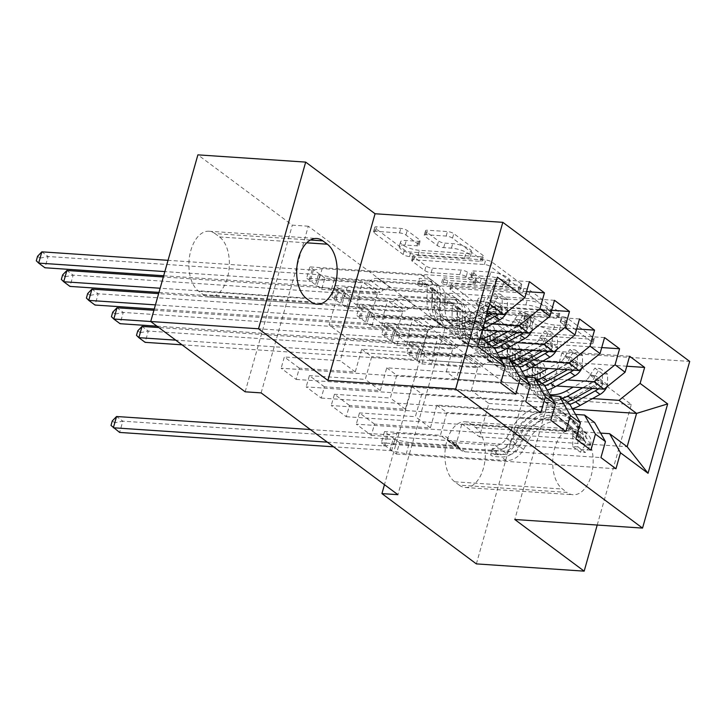 <?xml version="1.0" encoding="UTF-8"?>
<svg xmlns="http://www.w3.org/2000/svg" width="726" height="726" viewBox="0 0 726 726"><rect width="100%" height="100%" fill="white"/><g stroke="black" fill="none" stroke-linecap="round" stroke-linejoin="round"><path stroke-width="0.54" stroke-dasharray="3.63 2.72" d="M562.995 316.772A3.358 0.953 15.8 0 1 567.46 318.242L593.587 337.681A4.792 1.361 15.8 0 1 594.276 338.724A4.792 1.361 15.8 0 1 592.126 339.251L521.586 334.505A4.792 1.361 15.8 0 1 515.206 332.417L489.079 312.97A3.358 0.953 15.8 0 1 488.598 312.244A3.358 0.953 15.8 0 1 490.104 311.871A3.358 0.953 15.8 0 1 494.569 313.342L497.954 315.855A15.337 4.356 15.8 0 0 518.355 322.553L524.236 322.952A15.337 4.356 15.8 0 0 531.123 321.273A15.337 4.356 15.8 0 0 528.909 317.943L525.524 315.42A3.358 0.953 15.8 0 1 525.043 314.694A3.358 0.953 15.8 0 1 526.55 314.322A3.358 0.953 15.8 0 1 531.015 315.792L534.4 318.306A15.337 4.356 15.8 0 0 554.8 325.003L560.681 325.402A15.337 4.356 15.8 0 0 567.569 323.723A15.337 4.356 15.8 0 0 565.354 320.393L561.978 317.87A3.358 0.953 15.8 0 1 561.488 317.144A3.358 0.953 15.8 0 1 562.995 316.772M496.675 320.357A15.337 4.356 15.8 0 0 517.084 327.063L522.965 327.453A15.337 4.356 15.8 0 0 529.853 325.774A15.337 4.356 15.8 0 0 527.639 322.444L524.254 319.93A3.358 0.953 15.8 0 1 523.773 319.195A3.358 0.953 15.8 0 1 525.279 318.832A3.358 0.953 15.8 0 1 529.744 320.293L533.12 322.816A15.337 4.356 15.8 0 0 553.53 329.513L559.41 329.903A15.337 4.356 15.8 0 0 566.298 328.225A15.337 4.356 15.8 0 0 564.084 324.894L560.699 322.38A3.358 0.953 15.8 0 1 560.218 321.645A3.358 0.953 15.8 0 1 561.724 321.282A3.358 0.953 15.8 0 1 566.189 322.743L592.307 342.191A4.792 1.361 15.8 0 1 593.006 343.235A4.792 1.361 15.8 0 1 590.846 343.752L520.315 339.015A4.792 1.361 15.8 0 1 513.935 336.918L487.808 317.48A3.358 0.953 15.8 0 1 487.327 316.745A3.358 0.953 15.8 0 1 488.834 316.382A3.358 0.953 15.8 0 1 493.299 317.843L496.675 320.357L497.954 315.855M426.171 231.794A4.792 1.361 15.8 0 1 425.481 230.75A4.792 1.361 15.8 0 1 427.632 230.224L447.425 231.558A4.792 1.361 15.8 0 1 453.804 233.654L482.817 255.243A4.792 1.361 15.8 0 1 483.507 256.287A4.792 1.361 15.8 0 1 481.356 256.813L410.816 252.067A4.792 1.361 15.8 0 1 404.436 249.971L375.424 228.381A4.792 1.361 15.8 0 1 374.734 227.338A4.792 1.361 15.8 0 1 376.885 226.811L400.788 228.418A4.792 1.361 15.8 0 1 407.168 230.514L419.583 239.761A4.792 1.361 15.8 0 1 420.281 240.796A4.792 1.361 15.8 0 1 418.122 241.322L406.27 240.524A12.823 3.639 15.8 0 0 400.516 241.93A12.823 3.639 15.8 0 0 406.433 246.985A12.823 3.639 15.8 0 0 419.428 250.316L465.865 253.438A12.823 3.639 15.8 0 0 471.619 252.031A12.823 3.639 15.8 0 0 465.702 246.976A12.823 3.639 15.8 0 0 452.706 243.646L444.965 243.128A4.792 1.361 15.8 0 1 438.595 241.032L426.171 231.794L424.901 236.295A4.792 1.361 15.8 0 1 424.211 235.26A4.792 1.361 15.8 0 1 426.362 234.734L446.154 236.059A4.792 1.361 15.8 0 1 452.525 238.155L481.538 259.754A4.792 1.361 15.8 0 1 482.236 260.788A4.792 1.361 15.8 0 1 480.086 261.315L409.546 256.568A4.792 1.361 15.8 0 1 403.166 254.481L374.153 232.883A4.792 1.361 15.8 0 1 373.454 231.848A4.792 1.361 15.8 0 1 375.614 231.322L399.518 232.928A4.792 1.361 15.8 0 1 405.898 235.024L418.312 244.263A4.792 1.361 15.8 0 1 419.002 245.306A4.792 1.361 15.8 0 1 416.851 245.824L404.999 245.034L406.27 240.524M261.133 392.893L308.296 226.222L445.065 328.007L429.093 326.936L384.462 484.678M308.296 226.222L292.324 225.142L197.889 154.856M597.208 525.043L631.33 404.473L561.942 352.827L689.7 361.421M631.33 404.473L523.537 397.222L429.093 326.936M523.891 288.467A4.792 1.361 15.8 0 1 530.27 290.563L559.283 312.153A4.792 1.361 15.8 0 1 559.982 313.196A4.792 1.361 15.8 0 1 557.822 313.723L487.282 308.977A4.792 1.361 15.8 0 1 480.911 306.889L451.89 285.291A4.792 1.361 15.8 0 1 451.2 284.247A4.792 1.361 15.8 0 1 453.351 283.73L523.891 288.467L522.62 292.977A4.792 1.361 15.8 0 1 529 295.065L558.013 316.663A4.792 1.361 15.8 0 1 558.702 317.707A4.792 1.361 15.8 0 1 556.552 318.224L486.012 313.487A4.792 1.361 15.8 0 1 479.632 311.39L450.619 289.801A4.792 1.361 15.8 0 1 449.929 288.757A4.792 1.361 15.8 0 1 452.08 288.231L522.62 292.977M521.05 283.703L492.037 262.104A4.792 1.361 15.8 0 0 485.658 260.017L415.118 255.271A4.792 1.361 15.8 0 0 412.967 255.797A4.792 1.361 15.8 0 0 413.657 256.841L426.08 266.079A4.792 1.361 15.8 0 0 432.451 268.175L461.064 270.099A4.792 1.361 15.8 0 1 467.435 272.186L475.675 278.321A4.792 1.361 15.8 0 1 476.365 279.365A4.792 1.361 15.8 0 1 474.214 279.882L444.43 277.886A3.358 0.953 15.8 0 0 442.924 278.249A3.358 0.953 15.8 0 0 444.475 279.574A3.358 0.953 15.8 0 0 447.878 280.445L519.589 285.264A4.792 1.361 15.8 0 0 521.74 284.746A4.792 1.361 15.8 0 0 521.05 283.703L519.78 288.204L490.758 266.614L492.037 262.104M551.633 310.283L349.905 296.725L346.719 307.987L331.691 296.798L387.584 300.555L381.141 323.306L371.122 315.846L492.328 323.996M349.905 296.725L334.877 285.536L331.691 296.798M525.461 377.157L386.74 367.828L380.306 390.57L324.413 386.813L321.219 398.075L306.19 386.894L525.778 401.66M324.413 386.813L309.376 375.632L306.19 386.894M601.736 347.572L399.999 334.005L396.813 345.267L381.785 334.087L437.678 337.844L431.244 360.595L421.225 353.135L542.422 361.285M399.999 334.005L384.971 322.825L381.785 334.087M575.555 414.437L436.843 405.108L430.4 427.859L374.507 424.102L371.322 435.364L356.294 424.175L575.881 438.94M374.507 424.102L359.479 412.912L356.294 424.175M445.065 328.007L397.902 494.678M600.602 433.086L461.89 423.757L455.456 446.499L399.563 442.742L396.369 454.004L381.341 442.824L600.928 457.589M399.563 442.742L384.526 431.562L381.341 442.824M626.783 366.222L425.055 352.654L421.87 363.917L406.832 352.727L462.734 356.484L456.291 379.235L446.272 371.776L567.478 379.925M425.055 352.654L410.027 341.465L406.832 352.727M550.508 395.797L411.787 386.468L405.353 409.219L349.46 405.462L346.275 416.715L331.247 405.535L550.825 420.3M349.46 405.462L334.432 394.272L331.247 405.535M576.68 328.932L374.952 315.365L371.766 326.627L356.738 315.438L412.631 319.204L406.197 341.946L396.178 334.486L517.375 342.645M374.952 315.365L359.924 304.176L356.738 315.438M500.405 358.508L361.693 349.179L355.259 371.93L299.357 368.173L296.172 379.435L281.144 368.245L500.731 383.01M299.357 368.173L284.329 356.983L281.144 368.245M526.586 291.643L324.858 278.076L321.663 289.338L306.635 278.158L362.528 281.915L356.094 304.666L338.561 291.607L486.284 301.544L476.846 334.877L480.267 337.427M324.858 278.076L309.82 266.896L306.635 278.158M381.141 323.306L482.345 330.112M494.379 347.926L346.665 337.998L340.222 360.74L284.329 356.983M338.561 291.607L329.123 324.949L346.665 337.998M329.123 324.949L476.846 334.877L477.699 346.511M406.197 341.946L506.503 348.689M361.693 349.179L371.712 356.638L365.278 379.389L309.376 375.632M519.435 366.576L371.712 356.638M431.244 360.595L531.55 367.338M386.74 367.828L396.759 375.278L390.325 398.029L334.432 394.272M544.482 385.216L396.759 375.278M456.291 379.235L556.597 385.978M411.787 386.468L421.815 393.928L415.372 416.67L359.479 412.912M569.529 403.856L421.815 393.928M461.89 423.757L479.423 436.807L488.861 403.475L471.319 390.425L592.525 398.574M488.861 403.475L572.515 409.092M436.843 405.108L446.862 412.568L440.428 435.319L384.526 431.562M594.585 422.505L446.862 412.568M215.032 233.6A31.245 17.905 93.8 0 0 208.97 231.249A31.245 17.905 93.8 0 0 189.649 255.761A31.245 17.905 93.8 0 0 198.715 291.262L203.226 294.62A31.245 17.905 93.8 0 0 209.279 296.961A31.245 17.905 93.8 0 0 228.599 272.459A31.245 17.905 93.8 0 0 219.533 236.957L215.032 233.6L310.438 240.016M245.161 391.813L292.324 225.142M476.365 563.893L523.537 397.222M459.231 485.149A31.245 17.905 93.8 0 0 465.293 487.5A31.245 17.905 93.8 0 0 484.605 462.988A31.245 17.905 93.8 0 0 475.548 427.487L471.038 424.138A31.245 17.905 93.8 0 0 464.976 421.788A31.245 17.905 93.8 0 0 445.664 446.29A31.245 17.905 93.8 0 0 454.721 481.792L459.231 485.149L567.024 492.4A31.245 17.905 93.8 0 0 573.086 494.751A31.245 17.905 93.8 0 0 592.398 470.239A31.245 17.905 93.8 0 0 583.341 434.738L578.831 431.38A31.245 17.905 93.8 0 0 572.769 429.039A31.245 17.905 93.8 0 0 553.457 453.541A31.245 17.905 93.8 0 0 562.514 489.043L567.024 492.4M356.094 304.666L487.055 313.469M489.705 304.094L486.284 301.544L497.328 277.141M479.423 436.807L627.146 446.735M355.259 371.93L340.222 360.74M380.306 390.57L365.278 379.389M405.353 409.219L390.325 398.029M430.4 427.859L415.372 416.67M455.456 446.499L440.428 435.319M421.87 363.917L477.762 367.674L471.319 390.425M477.762 367.674L462.734 356.484M396.813 345.267L452.706 349.024L446.272 371.776M452.706 349.024L437.678 337.844M371.766 326.627L427.659 330.384L421.225 353.135M427.659 330.384L412.631 319.204M346.719 307.987L402.612 311.744L396.178 334.486M402.612 311.744L387.584 300.555M321.663 289.338L377.565 293.095L371.122 315.846M377.565 293.095L362.528 281.915M561.942 352.827L514.779 519.498M396.369 454.004L615.957 468.769M629.605 356.23L410.027 341.465M371.322 435.364L590.91 450.129M604.558 337.59L384.971 322.825M346.275 416.715L565.863 431.489M579.511 318.95L359.924 304.176M321.219 398.075L540.806 412.84M554.455 300.301L334.877 285.536M296.172 379.435L515.759 394.2M529.408 281.661L309.82 266.896M551.098 309.775A3.358 0.953 15.8 0 1 551.578 310.501A3.358 0.953 15.8 0 1 550.072 310.873L488.153 306.708A3.358 0.953 15.8 0 1 483.688 305.247L480.122 302.588A15.337 4.356 15.8 0 1 477.908 299.257A15.337 4.356 15.8 0 1 484.796 297.578L527.121 300.419A15.337 4.356 15.8 0 1 547.531 307.125L551.098 309.775L549.818 314.276A3.358 0.953 15.8 0 1 550.308 315.011A3.358 0.953 15.8 0 1 548.802 315.374L550.072 310.873M549.818 314.276L546.251 311.626A15.337 4.356 15.8 0 0 525.842 304.929L483.525 302.08A15.337 4.356 15.8 0 0 476.637 303.758A15.337 4.356 15.8 0 0 478.851 307.098L482.418 309.748A3.358 0.953 15.8 0 0 486.883 311.209L548.802 315.374M519.78 288.204A4.792 1.361 15.8 0 1 520.469 289.247A4.792 1.361 15.8 0 1 518.319 289.774L446.599 284.946A3.358 0.953 15.8 0 1 443.196 284.075A3.358 0.953 15.8 0 1 441.653 282.759A3.358 0.953 15.8 0 1 443.159 282.387L472.944 284.392A4.792 1.361 15.8 0 0 475.094 283.866A4.792 1.361 15.8 0 0 474.405 282.822L466.165 276.697A4.792 1.361 15.8 0 0 459.785 274.6L431.18 272.677A4.792 1.361 15.8 0 1 424.801 270.58L412.386 261.342A4.792 1.361 15.8 0 1 411.696 260.298A4.792 1.361 15.8 0 1 413.847 259.772L484.387 264.518A4.792 1.361 15.8 0 1 490.758 266.614M490.749 272.096A12.823 3.639 15.8 0 1 503.744 275.417A12.823 3.639 15.8 0 1 509.661 280.481A12.823 3.639 15.8 0 1 503.898 281.879L487.536 280.78A4.792 1.361 15.8 0 1 481.166 278.684L472.925 272.559A4.792 1.361 15.8 0 1 472.236 271.515A4.792 1.361 15.8 0 1 474.387 270.989L490.749 272.096L489.469 276.597A12.823 3.639 15.8 0 1 502.465 279.927A12.823 3.639 15.8 0 1 508.382 284.982A12.823 3.639 15.8 0 1 502.628 286.389L503.898 281.879M489.469 276.597L473.107 275.499A4.792 1.361 15.8 0 0 470.956 276.025A4.792 1.361 15.8 0 0 471.655 277.06L479.886 283.194A4.792 1.361 15.8 0 0 486.266 285.291L502.628 286.389M404.999 245.034A12.823 3.639 15.8 0 0 399.236 246.432A12.823 3.639 15.8 0 0 405.153 251.495A12.823 3.639 15.8 0 0 418.149 254.817L464.586 257.948A12.823 3.639 15.8 0 0 470.348 256.541A12.823 3.639 15.8 0 0 464.431 251.486A12.823 3.639 15.8 0 0 451.436 248.156L443.695 247.63A4.792 1.361 15.8 0 1 437.315 245.542L424.901 236.295M577.914 446.88L572.723 446.526L572.76 435.654L577.95 435.999L577.914 446.88L585.428 452.47L590.483 445.328L585.283 444.974A6.588 5.064 -53.3 0 0 584.23 439.956L571.335 426.779A31 23.831 -53.3 0 0 569.175 424.891A31 23.831 -53.3 0 0 528.41 440.437L523.655 436.898L518.8 445.909A17.823 13.703 126.7 0 1 501.357 456.999L494.887 456.563A2.931 0.835 15.8 0 1 490.985 455.284A2.931 0.835 15.8 0 1 490.558 454.648A2.931 0.835 15.8 0 1 491.874 454.322L498.354 454.757A17.823 13.703 -53.3 0 0 515.787 443.677L520.651 434.656L515.887 431.117L511.031 440.128A17.823 13.703 126.7 0 1 493.589 451.218L393.692 444.503L396.877 433.24L445.592 436.517L458.115 445.837L459.649 448.523A10.609 8.158 -53.3 0 0 461.4 450.528A10.609 8.158 -53.3 0 0 464.967 451.799L507.773 454.685A11.471 8.821 126.7 0 0 518.999 447.543L523.863 438.531A37.353 28.713 -53.3 0 1 572.959 419.8L568.204 416.252A37.353 28.713 -53.3 0 0 519.099 434.992L523.863 438.531M577.95 435.999A12.941 9.946 -53.3 0 0 575.945 425.926L563.04 412.758A37.353 28.713 -53.3 0 0 560.436 410.48A37.353 28.713 -53.3 0 0 511.331 429.211L516.095 432.75L511.24 441.762A11.471 8.821 126.7 0 1 500.005 448.904L493.535 448.468A2.931 0.835 -164.2 0 0 492.219 448.786A2.931 0.835 -164.2 0 0 492.645 449.421A2.931 0.835 -164.2 0 0 496.539 450.701L503.009 451.136A11.471 8.821 -53.3 0 0 514.244 444.003L519.099 434.992M590.483 445.328A12.941 9.946 -53.3 0 0 588.468 435.246L575.573 422.078A37.353 28.713 -53.3 0 0 572.959 419.8M528.41 440.437L523.555 449.458A17.823 13.703 126.7 0 1 506.113 460.538L406.215 453.823L391.586 450.837A4.882 1.388 -164.2 0 0 389.916 450.601L333.588 446.817M458.115 445.837L409.41 442.561L406.215 453.823M572.76 435.654A6.588 5.064 -53.3 0 0 571.707 430.627L558.811 417.459A31 23.831 -53.3 0 0 556.651 415.571A31 23.831 -53.3 0 0 515.887 431.117M511.331 429.211L506.476 438.223A11.471 8.821 126.7 0 1 495.25 445.356L452.443 442.479A10.609 8.158 126.7 0 1 448.877 441.208A10.609 8.158 126.7 0 1 447.116 439.203L445.592 436.517M572.723 446.526L580.237 452.116L585.428 452.47M585.283 444.974L580.237 452.116M516.095 432.75A37.353 28.713 126.7 0 1 565.2 414.02A37.353 28.713 126.7 0 1 567.805 416.297L580.7 429.465A12.941 9.946 126.7 0 1 583.178 436.135L583.659 438.967L584.539 440.092L585.583 439.992L586.181 438.368A12.941 9.946 -53.3 0 0 583.704 431.707L570.808 418.53A37.353 28.713 -53.3 0 0 568.204 416.252M523.655 436.898A31 23.831 126.7 0 1 564.411 421.352A31 23.831 126.7 0 1 566.579 423.24L579.475 436.408A6.588 5.064 126.7 0 1 580.437 437.987L579.702 439.847L577.433 435.745A6.588 5.064 -53.3 0 0 576.471 434.175L563.576 420.998A31 23.831 -53.3 0 0 561.407 419.111A31 23.831 -53.3 0 0 520.651 434.656M327.326 442.152L383.646 445.945A4.882 1.388 -164.2 0 0 384.962 445.909L393.692 444.503M409.41 442.561L394.772 439.575A4.882 1.388 -164.2 0 0 393.102 439.339L122.812 421.171L116.55 416.506M310.374 429.538L386.84 434.683A4.882 1.388 -164.2 0 0 388.147 434.647L396.877 433.24M113.51 427.305L119.627 432.433L122.812 421.171L114.781 422.795L113.51 427.305L111.005 425.436M112.276 420.935L114.781 422.795M549.827 394.599A31 23.831 126.7 0 1 540.661 390.987A31 23.831 126.7 0 1 532.575 372.157L537.331 375.696L537.667 366.376A17.823 13.703 -53.3 0 0 533.02 355.549A17.823 13.703 -53.3 0 0 527.031 353.408L520.56 352.972A2.931 0.835 -164.2 0 0 519.244 353.29A2.931 0.835 -164.2 0 0 519.662 353.925A2.931 0.835 -164.2 0 0 523.564 355.205L530.034 355.64A17.823 13.703 126.7 0 1 536.024 357.791A17.823 13.703 126.7 0 1 540.67 368.617L540.344 377.928L545.099 381.477L545.426 372.157A17.823 13.703 -53.3 0 0 540.779 361.33A17.823 13.703 -53.3 0 0 534.799 359.179L434.901 352.464L431.716 363.726L480.421 367.002L467.898 357.682L470.865 355.295A10.609 8.158 126.7 0 1 477.808 352.836L520.615 355.722A11.471 8.821 -53.3 0 1 524.471 357.101A11.471 8.821 -53.3 0 1 527.457 364.071L527.13 373.391A37.353 28.713 126.7 0 0 536.868 396.078L541.632 399.618A37.353 28.713 126.7 0 1 531.886 376.93L527.13 373.391M572.297 408.72A37.353 28.713 126.7 0 1 549.391 405.398A37.353 28.713 126.7 0 1 539.654 382.711L534.899 379.172L535.225 369.852A11.471 8.821 -53.3 0 0 532.231 362.882A11.471 8.821 -53.3 0 0 528.383 361.494L521.903 361.058A2.931 0.835 15.8 0 1 518.01 359.778A2.931 0.835 15.8 0 1 517.584 359.143A2.931 0.835 15.8 0 1 518.899 358.825L525.37 359.261A11.471 8.821 126.7 0 1 529.227 360.64A11.471 8.821 126.7 0 1 532.222 367.61L531.886 376.93M607.608 374.09L602.417 373.745L602.371 384.344L607.562 384.962L607.608 374.09L600.093 368.499L595.039 375.641A12.941 9.946 126.7 0 1 587.497 385.079L582.715 387.738M595.039 375.641L589.848 375.297A6.588 5.064 126.7 0 1 586.036 379.988L573.259 387.103M532.575 372.157L532.902 362.837A17.823 13.703 -53.3 0 0 528.256 352.01A17.823 13.703 -53.3 0 0 522.266 349.859L422.378 343.144L413.639 344.551A4.882 1.388 15.8 0 1 412.332 344.587L158.803 327.544M467.898 357.682L419.183 354.406L422.378 343.144M562.387 398.538A37.353 28.713 126.7 0 1 536.868 396.078M602.371 384.617A6.588 5.064 126.7 0 1 598.56 389.308L578.831 400.289A31 23.831 126.7 0 1 553.185 400.307A31 23.831 126.7 0 1 545.099 381.477M607.562 384.962A12.941 9.946 126.7 0 1 606.836 386.904M539.654 382.711L539.981 373.391A11.471 8.821 -53.3 0 0 536.995 366.421A11.471 8.821 -53.3 0 0 533.138 365.042L490.331 362.165A10.609 8.158 -53.3 0 0 483.389 364.615L480.421 367.002M602.417 373.745L594.903 368.146L600.093 368.499M589.848 375.297L594.903 368.146M567.151 402.086A37.353 28.713 126.7 0 1 541.632 399.618M537.331 375.696A31 23.831 -53.3 0 0 545.417 394.527A31 23.831 -53.3 0 0 571.072 394.508L590.801 383.528A6.588 5.064 -53.3 0 0 592.607 382.139L595.266 380.406L595.61 384.381A6.588 5.064 126.7 0 1 593.804 385.769L574.075 396.75A31 23.831 126.7 0 1 548.42 396.768A31 23.831 126.7 0 1 540.344 377.928M137.777 330.838L140.281 332.708L139.002 337.209L145.118 342.336L148.304 331.074L418.593 349.251A4.882 1.388 15.8 0 1 420.263 349.487L434.901 352.464M140.281 332.708L148.304 331.074L142.042 326.41M534.899 379.172A37.353 28.713 -53.3 0 0 544.636 401.859A37.353 28.713 -53.3 0 0 569.856 404.427M598.142 388.773A12.941 9.946 -53.3 0 0 601.355 384.762L601.854 382.856L600.919 380.869L599.73 380.959L598.351 382.529A12.941 9.946 126.7 0 1 592.634 388.401M419.183 354.406L410.453 355.813A4.882 1.388 15.8 0 1 409.146 355.849L175.756 340.158M182.017 344.814L415.408 360.513A4.882 1.388 15.8 0 1 417.078 360.749L431.716 363.726M139.002 337.209L136.497 335.348M524.771 375.959A31 23.831 126.7 0 1 515.605 372.347A31 23.831 126.7 0 1 507.528 353.508L512.284 357.047L512.61 347.736A17.823 13.703 -53.3 0 0 507.964 336.909A17.823 13.703 -53.3 0 0 501.984 334.759L495.504 334.323A2.931 0.835 -164.2 0 0 494.188 334.65A2.931 0.835 -164.2 0 0 494.615 335.285A2.931 0.835 -164.2 0 0 498.517 336.565L504.987 337A17.823 13.703 126.7 0 1 510.977 339.142A17.823 13.703 126.7 0 1 515.623 349.968L515.288 359.288L520.052 362.828L520.379 353.508A17.823 13.703 -53.3 0 0 515.732 342.69A17.823 13.703 -53.3 0 0 509.743 340.539L409.845 333.824L406.66 345.086L455.374 348.362L442.842 339.042L445.818 336.655A10.609 8.158 126.7 0 1 452.761 334.196L495.568 337.073A11.471 8.821 -53.3 0 1 499.415 338.452A11.471 8.821 -53.3 0 1 502.41 345.431L502.083 354.742A37.353 28.713 126.7 0 0 511.821 377.438L516.576 380.978A37.353 28.713 126.7 0 1 506.839 358.29L502.083 354.742M547.25 390.08A37.353 28.713 126.7 0 1 524.344 386.758A37.353 28.713 126.7 0 1 514.607 364.071L509.843 360.523L510.178 351.202A11.471 8.821 -53.3 0 0 507.184 344.233A11.471 8.821 -53.3 0 0 503.327 342.853L496.856 342.418A2.931 0.835 15.8 0 1 492.954 341.138A2.931 0.835 15.8 0 1 492.537 340.503A2.931 0.835 15.8 0 1 493.852 340.185L500.323 340.621A11.471 8.821 126.7 0 1 504.18 342A11.471 8.821 126.7 0 1 507.165 348.97L506.839 358.29M582.561 355.45L577.37 355.096L577.315 365.968L582.506 366.321L582.561 355.45L575.046 349.85L569.983 357.001A12.941 9.946 126.7 0 1 562.45 366.43L557.668 369.089M569.983 357.001L564.792 356.647A6.588 5.064 126.7 0 1 560.989 361.348L548.212 368.454M507.528 353.508L507.855 344.188A17.823 13.703 -53.3 0 0 503.209 333.361A17.823 13.703 -53.3 0 0 497.219 331.219L397.322 324.504L388.591 325.91A4.882 1.388 15.8 0 1 387.285 325.947L153.912 310.256M442.842 339.042L394.136 335.766L397.322 324.504M537.34 379.898A37.353 28.713 126.7 0 1 511.821 377.438M577.315 365.968A6.588 5.064 126.7 0 1 573.513 370.668L553.784 381.649A31 23.831 126.7 0 1 528.138 381.667A31 23.831 126.7 0 1 520.052 362.828M582.506 366.321A12.941 9.946 126.7 0 1 581.78 368.254M514.607 364.071L514.934 354.751A11.471 8.821 -53.3 0 0 511.948 347.781A11.471 8.821 -53.3 0 0 508.091 346.393L465.284 343.516A10.609 8.158 -53.3 0 0 458.342 345.975L455.374 348.362M577.37 355.096L569.856 349.505L575.046 349.85M564.792 356.647L569.856 349.505M542.095 383.437A37.353 28.713 126.7 0 1 516.576 380.978M512.284 357.047A31 23.831 -53.3 0 0 520.37 375.886A31 23.831 -53.3 0 0 546.016 375.868L565.745 364.888A6.588 5.064 -53.3 0 0 567.55 363.499L570.219 361.766L570.554 365.741A6.588 5.064 126.7 0 1 568.757 367.12L549.028 378.101A31 23.831 126.7 0 1 523.373 378.119A31 23.831 126.7 0 1 515.288 359.288M112.721 312.198L115.225 314.059L113.955 318.569L120.062 323.696L123.257 312.434L393.546 330.602A4.882 1.388 15.8 0 1 395.216 330.838L409.845 333.824M115.225 314.059L123.257 312.434L116.995 307.77M509.843 360.523A37.353 28.713 -53.3 0 0 519.589 383.21A37.353 28.713 -53.3 0 0 544.809 385.787M573.095 370.133A12.941 9.946 -53.3 0 0 576.308 366.122L576.807 364.216L575.863 362.229L574.683 362.319L573.295 363.889A12.941 9.946 126.7 0 1 567.587 369.761M394.136 335.766L385.406 337.173A4.882 1.388 15.8 0 1 384.09 337.209L150.727 321.518M156.961 326.174L390.352 341.864A4.882 1.388 15.8 0 1 392.031 342.1L406.66 345.086M113.955 318.569L111.45 316.699M499.724 357.31A31 23.831 126.7 0 1 490.558 353.698A31 23.831 126.7 0 1 482.472 334.868L487.237 338.407L487.563 329.087A17.823 13.703 -53.3 0 0 482.917 318.26A17.823 13.703 -53.3 0 0 476.928 316.119L470.457 315.683A2.931 0.835 -164.2 0 0 469.141 316.001A2.931 0.835 -164.2 0 0 469.568 316.636A2.931 0.835 -164.2 0 0 473.461 317.915L479.94 318.351A17.823 13.703 126.7 0 1 485.921 320.502A17.823 13.703 126.7 0 1 490.567 331.328L490.241 340.648L495.005 344.188L495.332 334.868A17.823 13.703 -53.3 0 0 490.685 324.041A17.823 13.703 -53.3 0 0 484.696 321.899L384.798 315.184L381.613 326.437L430.318 329.713L417.795 320.393L420.762 318.006A10.609 8.158 126.7 0 1 427.714 315.556L470.512 318.433A11.471 8.821 -53.3 0 1 474.368 319.812A11.471 8.821 -53.3 0 1 477.363 326.782L477.027 336.102A37.353 28.713 126.7 0 0 486.774 358.789L491.529 362.338A37.353 28.713 126.7 0 1 481.792 339.641L477.027 336.102M522.203 371.431A37.353 28.713 126.7 0 1 499.297 368.109A37.353 28.713 126.7 0 1 489.56 345.422L484.796 341.882L485.122 332.562A11.471 8.821 -53.3 0 0 482.137 325.593A11.471 8.821 -53.3 0 0 478.28 324.213L471.809 323.778A2.931 0.835 15.8 0 1 467.907 322.498A2.931 0.835 15.8 0 1 467.48 321.863A2.931 0.835 15.8 0 1 468.796 321.536L475.276 321.972A11.471 8.821 126.7 0 1 479.133 323.351A11.471 8.821 126.7 0 1 482.118 330.321L481.792 339.641M557.504 336.8L552.314 336.456L552.268 347.327L557.459 347.672L557.504 336.8L549.99 331.21L544.936 338.352A12.941 9.946 126.7 0 1 537.403 347.79L532.621 350.449M544.936 338.352L539.745 338.007A6.588 5.064 126.7 0 1 535.942 342.699L523.156 349.814M482.472 334.868L482.808 325.547A17.823 13.703 -53.3 0 0 478.162 314.721A17.823 13.703 -53.3 0 0 472.172 312.579L372.275 305.855L363.545 307.27A4.882 1.388 15.8 0 1 362.229 307.307L158.622 293.613M417.795 320.393L369.089 317.117L372.275 305.855M512.293 361.258A37.353 28.713 126.7 0 1 486.774 358.789M552.268 347.327A6.588 5.064 126.7 0 1 548.466 352.019L528.737 363A31 23.831 126.7 0 1 503.082 363.018A31 23.831 126.7 0 1 495.005 344.188M557.459 347.672A12.941 9.946 126.7 0 1 556.733 349.614M489.56 345.422L489.887 336.102A11.471 8.821 -53.3 0 0 486.892 329.132A11.471 8.821 -53.3 0 0 483.035 327.753L440.237 324.876A10.609 8.158 -53.3 0 0 433.286 327.326L430.318 329.713M552.314 336.456L544.799 330.856L549.99 331.21M539.745 338.007L544.799 330.856M517.048 364.797A37.353 28.713 126.7 0 1 491.529 362.338M487.237 338.407A31 23.831 -53.3 0 0 495.323 357.246A31 23.831 -53.3 0 0 520.969 357.219L540.698 346.248A6.588 5.064 -53.3 0 0 542.503 344.859L545.172 343.126L545.507 347.092A6.588 5.064 126.7 0 1 543.701 348.48L523.972 359.461A31 23.831 126.7 0 1 498.326 359.479A31 23.831 126.7 0 1 490.241 340.648M87.674 293.558L90.178 295.418L88.908 299.92L95.015 305.047L98.201 293.785L368.49 311.962A4.882 1.388 15.8 0 1 370.169 312.198L384.798 315.184M90.178 295.418L98.201 293.785L91.939 289.13M484.796 341.882A37.353 28.713 -53.3 0 0 494.533 364.57A37.353 28.713 -53.3 0 0 519.762 367.147M548.039 351.484A12.941 9.946 -53.3 0 0 551.252 347.482L551.76 345.576L550.816 343.589L549.627 343.679L548.248 345.24A12.941 9.946 126.7 0 1 542.531 351.112M369.089 317.117L360.35 318.532A4.882 1.388 15.8 0 1 359.043 318.56L155.437 304.875M154.257 309.031L365.305 323.224A4.882 1.388 15.8 0 1 366.975 323.46L381.613 326.437M88.908 299.92L86.403 298.059M481.674 338.47A31 23.831 126.7 0 1 465.511 335.058A31 23.831 126.7 0 1 457.425 316.218L462.19 319.767L462.516 310.447A17.823 13.703 -53.3 0 0 457.87 299.62A17.823 13.703 -53.3 0 0 451.881 297.478L445.41 297.043A2.931 0.835 -164.2 0 0 444.094 297.361A2.931 0.835 -164.2 0 0 444.512 297.996A2.931 0.835 -164.2 0 0 448.414 299.275L454.884 299.711A17.823 13.703 126.7 0 1 460.874 301.862A17.823 13.703 126.7 0 1 465.52 312.679L465.194 321.999L469.949 325.547L470.285 316.227A17.823 13.703 -53.3 0 0 465.638 305.401A17.823 13.703 -53.3 0 0 459.649 303.25L359.751 296.535L356.566 307.797L405.271 311.073L392.748 301.753L395.715 299.366A10.609 8.158 126.7 0 1 402.658 296.907L445.465 299.793A11.471 8.821 -53.3 0 1 449.321 301.172A11.471 8.821 -53.3 0 1 452.307 308.142L451.98 317.462A37.353 28.713 126.7 0 0 461.718 340.149L466.482 343.688A37.353 28.713 126.7 0 1 456.745 321.001L451.98 317.462M497.156 352.791A37.353 28.713 126.7 0 1 474.241 349.469A37.353 28.713 126.7 0 1 464.504 326.782L459.749 323.233L460.075 313.922A11.471 8.821 -53.3 0 0 457.09 306.953A11.471 8.821 -53.3 0 0 453.233 305.564L446.753 305.129A2.931 0.835 15.8 0 1 442.86 303.849A2.931 0.835 15.8 0 1 442.433 303.214A2.931 0.835 15.8 0 1 443.749 302.896L450.22 303.332A11.471 8.821 126.7 0 1 454.077 304.711A11.471 8.821 126.7 0 1 457.071 311.681L456.745 321.001M532.457 318.16L527.267 317.806L527.221 328.415L532.412 329.032L532.457 318.16L524.943 312.57L519.889 319.712A12.941 9.946 126.7 0 1 512.347 329.15L507.574 331.809M519.889 319.712L514.698 319.358A6.588 5.064 126.7 0 1 510.886 324.059L498.109 331.174M457.425 316.218L457.752 306.907A17.823 13.703 -53.3 0 0 453.106 296.081A17.823 13.703 -53.3 0 0 447.125 293.93L347.228 287.215L338.488 288.621A4.882 1.388 15.8 0 1 337.182 288.658L163.332 276.969M392.748 301.753L344.042 298.477L347.228 287.215M487.237 342.608A37.353 28.713 126.7 0 1 461.718 340.149M527.221 328.687A6.588 5.064 126.7 0 1 523.419 333.379L503.681 344.36A31 23.831 126.7 0 1 478.035 344.378A31 23.831 126.7 0 1 469.949 325.547M532.412 329.032A12.941 9.946 126.7 0 1 531.686 330.974M464.504 326.782L464.84 317.462A11.471 8.821 -53.3 0 0 461.845 310.492A11.471 8.821 -53.3 0 0 457.988 309.113L415.181 306.236A10.609 8.158 -53.3 0 0 408.239 308.686L405.271 311.073M527.267 317.806L519.752 312.216L524.943 312.57M514.698 319.358L519.752 312.216M492.001 346.157A37.353 28.713 126.7 0 1 466.482 343.688M462.19 319.767A31 23.831 -53.3 0 0 470.267 338.597A31 23.831 -53.3 0 0 495.922 338.579L515.651 327.598A6.588 5.064 -53.3 0 0 517.457 326.21L520.115 324.477L520.46 328.451A6.588 5.064 126.7 0 1 518.654 329.84L498.925 340.812A31 23.831 126.7 0 1 473.279 340.839A31 23.831 126.7 0 1 465.194 321.999M62.627 274.909L65.131 276.778L63.852 281.28L69.968 286.407L73.154 275.145L343.443 293.322A4.882 1.388 15.8 0 1 345.113 293.558L359.751 296.535M65.131 276.778L73.154 275.145L66.892 270.48M459.749 323.233A37.353 28.713 -53.3 0 0 469.486 345.93A37.353 28.713 -53.3 0 0 494.705 348.498M522.992 332.844A12.941 9.946 -53.3 0 0 526.205 328.833L526.713 326.927L525.769 324.939L524.58 325.03L523.201 326.6A12.941 9.946 126.7 0 1 517.484 332.472M344.042 298.477L335.303 299.883A4.882 1.388 15.8 0 1 333.996 299.92L160.147 288.231M158.967 292.387L340.258 304.584A4.882 1.388 15.8 0 1 341.928 304.82L356.566 307.797M63.852 281.28L61.347 279.419M507.41 299.52L502.22 299.166L502.174 309.766L507.365 310.392L507.41 299.52L499.896 293.921L494.833 301.072L489.642 300.718A6.588 5.064 126.7 0 1 485.839 305.419L466.11 316.391A31 23.831 126.7 0 1 440.464 316.409A31 23.831 126.7 0 1 432.378 297.578L437.134 301.118L437.469 291.807A17.823 13.703 -53.3 0 0 432.823 280.98A17.823 13.703 -53.3 0 0 426.834 278.829L420.363 278.394A2.931 0.835 -164.2 0 0 419.047 278.72A2.931 0.835 -164.2 0 0 419.465 279.356A2.931 0.835 -164.2 0 0 423.367 280.635L429.837 281.071A17.823 13.703 126.7 0 1 435.827 283.213A17.823 13.703 126.7 0 1 440.473 294.039L440.147 303.359L444.902 306.898L445.229 297.578A17.823 13.703 -53.3 0 0 440.582 286.752A17.823 13.703 -53.3 0 0 434.593 284.61L334.704 277.895L331.51 289.157L380.224 292.433L367.701 283.113L370.668 280.717A10.609 8.158 126.7 0 1 377.611 278.267L420.418 281.144A11.471 8.821 -53.3 0 1 424.274 282.523A11.471 8.821 -53.3 0 1 427.26 289.493L426.933 298.813A37.353 28.713 126.7 0 0 436.671 321.509L441.426 325.048A37.353 28.713 126.7 0 1 431.689 302.361L426.933 298.813M482.527 329.45L480.095 330.802A37.353 28.713 126.7 0 1 449.194 330.829A37.353 28.713 126.7 0 1 439.457 308.133L434.702 304.593L435.028 295.273A11.471 8.821 -53.3 0 0 432.034 288.304A11.471 8.821 -53.3 0 0 428.177 286.924L421.706 286.489A2.931 0.835 15.8 0 1 417.813 285.209A2.931 0.835 15.8 0 1 417.386 284.574A2.931 0.835 15.8 0 1 418.702 284.256L425.173 284.683A11.471 8.821 126.7 0 1 429.03 286.071A11.471 8.821 126.7 0 1 432.024 293.041L431.689 302.361M494.833 301.072A12.941 9.946 126.7 0 1 487.3 310.501L467.571 321.482A37.353 28.713 126.7 0 1 436.671 321.509M432.378 297.578L432.705 288.258A17.823 13.703 -53.3 0 0 428.059 277.432A17.823 13.703 -53.3 0 0 422.069 275.29L322.172 268.575L313.441 269.981A4.882 1.388 15.8 0 1 312.135 270.018L168.042 260.325M367.701 283.113L318.986 279.837L322.172 268.575M502.174 310.038A6.588 5.064 126.7 0 1 498.363 314.739L478.634 325.711A31 23.831 126.7 0 1 452.988 325.738A31 23.831 126.7 0 1 444.902 306.898M507.365 310.392A12.941 9.946 126.7 0 1 506.639 312.325M439.457 308.133L439.784 298.822A11.471 8.821 -53.3 0 0 436.798 291.852A11.471 8.821 -53.3 0 0 432.941 290.464L390.134 287.587A10.609 8.158 -53.3 0 0 383.192 290.046L380.224 292.433M502.22 299.166L494.705 293.576L499.896 293.921M489.642 300.718L494.705 293.576M485.921 317.462L472.336 325.021A37.353 28.713 126.7 0 1 441.426 325.048M437.134 301.118A31 23.831 -53.3 0 0 445.219 319.957A31 23.831 -53.3 0 0 470.865 319.939L490.604 308.958A6.588 5.064 -53.3 0 0 492.4 307.57L495.068 305.837L495.413 309.802A6.588 5.064 126.7 0 1 493.607 311.191L473.878 322.172A31 23.831 126.7 0 1 448.223 322.19A31 23.831 126.7 0 1 440.147 303.359M37.57 256.269L40.075 258.129L38.805 262.64L44.921 267.767L48.107 256.505L318.396 274.673A4.882 1.388 15.8 0 1 320.066 274.909L334.704 277.895M40.075 258.129L48.107 256.505L41.845 251.84M434.702 304.593A37.353 28.713 -53.3 0 0 444.439 327.281A37.353 28.713 -53.3 0 0 475.339 327.263L484.605 322.099M497.945 314.204A12.941 9.946 -53.3 0 0 501.158 310.193L501.657 308.287L500.713 306.299L499.533 306.39L498.145 307.96A12.941 9.946 126.7 0 1 492.437 313.832M318.986 279.837L310.256 281.243A4.882 1.388 15.8 0 1 308.949 281.28L164.856 271.588M163.677 275.753L315.211 285.935A4.882 1.388 15.8 0 1 316.881 286.171L331.51 289.157M38.805 262.64L36.3 260.77M566.189 322.743L567.46 318.242M493.299 317.843L494.569 313.342M529.744 320.293L531.015 315.792M564.084 324.894L565.354 320.393M559.41 329.903L560.681 325.402M553.53 329.513L554.8 325.003M533.12 322.816L534.4 318.306M524.254 319.93L525.524 315.42M527.639 322.444L528.909 317.943M522.965 327.453L524.236 322.952M517.084 327.063L518.355 322.553M487.808 317.48L489.079 312.97M513.935 336.918L515.206 332.417M520.315 339.015L521.586 334.505M590.846 343.752L592.126 339.251M592.307 342.191L593.587 337.681M560.699 322.38L561.978 317.87M452.08 288.231L453.351 283.73M450.619 289.801L451.89 285.291M479.632 311.39L480.911 306.889M486.012 313.487L487.282 308.977M556.552 318.224L557.822 313.723M558.013 316.663L559.283 312.153M529 295.065L530.27 290.563M486.883 311.209L488.153 306.708M482.418 309.748L483.688 305.247M478.851 307.098L480.122 302.588M483.525 302.08L484.796 297.578M525.842 304.929L527.121 300.419M546.251 311.626L547.531 307.125M484.387 264.518L485.658 260.017M413.847 259.772L415.118 255.271M412.386 261.342L413.657 256.841M424.801 270.58L426.08 266.079M431.18 272.677L432.451 268.175M459.785 274.6L461.064 270.099M466.165 276.697L467.435 272.186M474.405 282.822L475.675 278.321M472.944 284.392L474.214 279.882M443.159 282.387L444.43 277.886M446.599 284.946L447.878 280.445M518.319 289.774L519.589 285.264M486.266 285.291L487.536 280.78M479.886 283.194L481.166 278.684M471.655 277.06L472.925 272.559M473.107 275.499L474.387 270.989M437.315 245.542L438.595 241.032M443.695 247.63L444.965 243.128M451.436 248.156L452.706 243.646M464.586 257.948L465.865 253.438M418.149 254.817L419.428 250.316M416.851 245.824L418.122 241.322M418.312 244.263L419.583 239.761M405.898 235.024L407.168 230.514M399.518 232.928L400.788 228.418M375.614 231.322L376.885 226.811M374.153 232.883L375.424 228.381M403.166 254.481L404.436 249.971M409.546 256.568L410.816 252.067M480.086 261.315L481.356 256.813M481.538 259.754L482.817 255.243M452.525 238.155L453.804 233.654M446.154 236.059L447.425 231.558M426.362 234.734L427.632 230.224M475.548 427.487L583.341 434.738M454.721 481.792L562.514 489.043M471.038 424.138L578.831 431.38M198.715 291.262L306.508 298.513M219.533 236.957L306.753 242.82M203.226 294.62L311.018 301.862M496.539 450.701L494.887 456.563M577.96 436.272L590.356 445.501M585.165 445.156L572.769 435.927M570.808 418.53L575.573 422.078M571.335 426.779L566.579 423.24M503.009 451.136L507.773 454.685M452.443 442.479L464.967 451.799M495.25 445.356L500.005 448.904M506.113 460.538L501.357 456.999M498.354 454.757L493.589 451.218M514.244 444.003L518.999 447.543M506.476 438.223L511.24 441.762M523.555 449.458L518.8 445.909M515.787 443.677L511.031 440.128M563.04 412.758L567.805 416.297M563.576 420.998L558.811 417.459M583.704 431.707L588.468 435.246M584.23 439.956L579.475 436.408M575.945 425.926L580.7 429.465M576.471 434.175L571.707 430.627M447.116 439.203L459.649 448.523M391.586 450.837L394.772 439.575M389.916 450.601L393.102 439.339M383.646 445.945L386.84 434.683M384.962 445.909L388.147 434.647M580.437 437.987L586.181 438.368M577.433 435.745L583.178 436.135M493.535 448.468L491.874 454.322M518.899 358.825L520.56 352.972M607.562 384.689L595.166 375.46M589.975 375.115L602.371 384.344M566.307 390.969L571.072 394.508M525.37 359.261L520.615 355.722M490.331 362.165L477.808 352.836M533.138 365.042L528.383 361.494M522.266 349.859L527.031 353.408M530.034 355.64L534.799 359.179M532.222 367.61L527.457 364.071M539.981 373.391L535.225 369.852M532.902 362.837L537.667 366.376M540.67 368.617L545.426 372.157M574.075 396.75L578.831 400.289M591.908 388.356L587.497 385.079M586.036 379.988L590.801 383.528M593.804 385.769L598.56 389.308M483.389 364.615L470.865 355.295M413.639 344.551L410.453 355.813M412.332 344.587L409.146 355.849M418.593 349.251L415.408 360.513M420.263 349.487L417.078 360.749M592.607 382.139L598.351 382.529M595.61 384.381L601.355 384.762M521.903 361.058L523.564 355.205M493.852 340.185L495.504 334.323M582.515 366.049L570.11 356.82M564.928 356.466L577.324 365.695M541.26 372.32L546.016 375.868M500.323 340.621L495.568 337.073M465.284 343.516L452.761 334.196M508.091 346.393L503.327 342.853M497.219 331.219L501.984 334.759M504.987 337L509.743 340.539M507.165 348.97L502.41 345.431M514.934 354.751L510.178 351.202M507.855 344.188L512.61 347.736M515.623 349.968L520.379 353.508M549.028 378.101L553.784 381.649M566.852 369.706L562.45 366.43M560.989 361.348L565.745 364.888M568.757 367.12L573.513 370.668M458.342 345.975L445.818 336.655M388.591 325.91L385.406 337.173M387.285 325.947L384.09 337.209M393.546 330.602L390.352 341.864M395.216 330.838L392.031 342.1M567.55 363.499L573.295 363.889M570.554 365.741L576.308 366.122M496.856 342.418L498.517 336.565M468.796 321.536L470.457 315.683M557.468 347.4L545.063 338.18M539.872 337.826L552.277 347.055M516.213 353.68L520.969 357.219M475.276 321.972L470.512 318.433M440.237 324.876L427.714 315.556M483.035 327.753L478.28 324.213M472.172 312.579L476.928 316.119M479.94 318.351L484.696 321.899M482.118 330.321L477.363 326.782M489.887 336.102L485.122 332.562M482.808 325.547L487.563 329.087M490.567 331.328L495.332 334.868M523.972 359.461L528.737 363M541.805 351.066L537.403 347.79M535.942 342.699L540.698 346.248M543.701 348.48L548.466 352.019M433.286 327.326L420.762 318.006M363.545 307.27L360.35 318.532M362.229 307.307L359.043 318.56M368.49 311.962L365.305 323.224M370.169 312.198L366.975 323.46M542.503 344.859L548.248 345.24M545.507 347.092L551.252 347.482M471.809 323.778L473.461 317.915M443.749 302.896L445.41 297.043M532.412 328.76L520.016 319.531M514.825 319.186L527.221 328.415M491.157 335.04L495.922 338.579M450.22 303.332L445.465 299.793M415.181 306.236L402.658 296.907M457.988 309.113L453.233 305.564M447.125 293.93L451.881 297.478M454.884 299.711L459.649 303.25M457.071 311.681L452.307 308.142M464.84 317.462L460.075 313.922M457.752 306.907L462.516 310.447M465.52 312.679L470.285 316.227M498.925 340.812L503.681 344.36M516.758 332.426L512.347 329.15M510.886 324.059L515.651 327.598M518.654 329.84L523.419 333.379M408.239 308.686L395.715 299.366M338.488 288.621L335.303 299.883M337.182 288.658L333.996 299.92M343.443 293.322L340.258 304.584M345.113 293.558L341.928 304.82M517.457 326.21L523.201 326.6M520.46 328.451L526.205 328.833M446.753 305.129L448.414 299.275M418.702 284.256L420.363 278.394M507.365 310.12L494.969 300.891M489.778 300.537L502.174 309.766M472.336 325.021L467.571 321.482M466.11 316.391L470.865 319.939M425.173 284.683L420.418 281.144M390.134 287.587L377.611 278.267M432.941 290.464L428.177 286.924M422.069 275.29L426.834 278.829M429.837 281.071L434.593 284.61M432.024 293.041L427.26 289.493M439.784 298.822L435.028 295.273M432.705 288.258L437.469 291.807M440.473 294.039L445.229 297.578M480.095 330.802L475.339 327.263M473.878 322.172L478.634 325.711M491.702 313.777L487.3 310.501M485.839 305.419L490.604 308.958M493.607 311.191L498.363 314.739M383.192 290.046L370.668 280.717M313.441 269.981L310.256 281.243M312.135 270.018L308.949 281.28M318.396 274.673L315.211 285.935M320.066 274.909L316.881 286.171M492.4 307.57L498.145 307.96M495.413 309.802L501.158 310.193M421.706 286.489L423.367 280.635M566.298 328.225L567.569 323.723M523.773 319.195L525.043 314.694M529.853 325.774L531.123 321.273M487.327 316.745L488.598 312.244M593.006 343.235L594.276 338.724M560.218 321.645L561.488 317.144M449.929 288.757L451.2 284.247M558.702 317.707L559.982 313.196M550.308 315.011L551.578 310.501M476.637 303.758L477.908 299.257M411.696 260.298L412.967 255.797M475.094 283.866L476.365 279.365M441.653 282.759L442.924 278.249M508.382 284.982L509.661 280.481M470.956 276.025L472.236 271.515M520.469 289.247L521.74 284.746M470.348 256.541L471.619 252.031M399.236 246.432L400.516 241.93M419.002 245.306L420.281 240.796M373.454 231.848L374.734 227.338M482.236 260.788L483.507 256.287M424.211 235.26L425.481 230.75M465.293 487.5L573.086 494.751M464.976 421.788L572.769 429.039M208.97 231.249L316.763 238.5M209.279 296.961L317.08 304.212M569.175 424.891L564.411 421.352M565.2 414.02L560.436 410.48M561.407 419.111L556.651 415.571M448.877 441.208L461.4 450.528M579.702 439.856L584.938 440.21M492.219 448.786L490.558 454.648M517.584 359.143L519.244 353.29M540.661 390.987L545.417 394.527M529.227 360.64L524.471 357.101M536.995 366.421L532.231 362.882M533.02 355.549L528.256 352.01M540.779 361.33L536.024 357.791M544.636 401.859L549.391 405.398M548.42 396.768L553.185 400.307M595.266 380.406L600.502 380.751M492.537 340.503L494.188 334.65M515.605 372.347L520.37 375.886M504.18 342L499.415 338.452M511.948 347.781L507.184 344.233M507.964 336.909L503.209 333.361M515.732 342.69L510.977 339.142M519.589 383.21L524.344 386.758M523.373 378.119L528.138 381.667M570.219 361.757L575.446 362.111M467.48 321.863L469.141 316.001M490.558 353.698L495.323 357.246M479.133 323.351L474.368 319.812M486.892 329.132L482.137 325.593M482.917 318.26L478.162 314.721M490.685 324.041L485.921 320.502M494.533 364.57L499.297 368.109M498.326 359.479L503.082 363.018M545.172 343.117L550.399 343.471M442.433 303.214L444.094 297.361M465.511 335.058L470.267 338.597M454.077 304.711L449.321 301.172M461.845 310.492L457.09 306.953M457.87 299.62L453.106 296.081M465.638 305.401L460.874 301.862M469.486 345.93L474.241 349.469M473.279 340.839L478.035 344.378M520.115 324.477L525.352 324.821M417.386 284.574L419.047 278.72M440.464 316.409L445.219 319.957M429.03 286.071L424.274 282.523M436.798 291.852L432.034 288.304M432.823 280.98L428.059 277.432M440.582 286.752L435.827 283.213M444.439 327.281L449.194 330.829M448.223 322.19L452.988 325.738M495.068 305.827L500.296 306.181"/><path stroke-width="1.09" d="M305.682 162.107L258.52 328.778L327.907 380.424L375.07 213.753L305.682 162.107L197.889 154.856L150.727 321.527L245.161 391.813L261.133 392.893L397.902 494.678L381.93 493.607L476.365 563.893L584.167 571.144L597.208 525.043M375.07 213.753L502.828 222.338L689.7 361.421L642.537 528.092L455.665 389.009L502.828 222.338M572.515 409.092L636.575 413.403L667.666 403.919L640.114 383.41L644.634 367.42L629.605 356.23L625.086 372.22L615.067 364.77L619.587 348.77L604.558 337.59L600.03 353.58L590.011 346.12L594.54 330.13L579.511 318.95L574.983 334.94L564.964 327.48L569.493 311.49L554.455 300.301L549.936 316.291L539.917 308.84L544.436 292.841L529.408 281.661L524.88 297.651L503.817 314.594L489.705 304.094M667.666 403.919L648.037 473.288L620.485 452.779L609.613 433.685L600.602 433.086M524.88 297.651L497.328 277.141L477.699 346.511L505.251 367.02L500.731 383.01L515.759 394.2L520.288 378.21L530.307 385.66L525.778 401.66L540.806 412.84L545.335 396.85L555.354 404.309L550.825 420.3L565.863 431.489L570.382 415.49L580.401 422.949L575.881 438.94L590.91 450.129L595.429 434.139L605.457 441.599L600.928 457.589L615.957 468.769L620.485 452.779M492.328 323.996L518.845 325.783L528.864 333.234L482.345 330.112M539.917 308.84L518.845 325.783M549.936 316.291L528.864 333.234M480.267 337.427L494.379 347.926L505.251 367.02M517.375 342.645L543.892 344.423L553.911 351.883L506.503 348.689M564.964 327.48L543.892 344.423M574.983 334.94L553.911 351.883M520.288 378.21L509.416 359.116L500.405 358.508M509.416 359.116L519.435 366.576L530.307 385.66M542.422 361.285L568.948 363.064L578.967 370.523L531.55 367.338M590.011 346.12L568.948 363.064M600.03 353.58L578.967 370.523M545.335 396.85L534.463 377.756L525.461 377.157M534.463 377.756L544.482 385.216L555.354 404.309M567.478 379.925L593.995 381.713L604.014 389.172L556.597 385.978M615.067 364.77L593.995 381.713M625.086 372.22L604.014 389.172M570.382 415.49L559.51 396.405L550.508 395.797M559.51 396.405L569.529 403.856L580.401 422.949M592.525 398.574L619.042 400.353L636.575 413.403L627.146 446.735L609.613 433.685M640.114 383.41L619.042 400.353M595.429 434.139L584.566 415.045L575.555 414.437M584.566 415.045L594.585 422.505L605.457 441.599M258.52 328.778L113.8 319.032L120.062 323.696L156.961 326.174M642.537 528.092L514.779 519.498L584.167 571.144M327.907 380.424L455.665 389.009M384.462 484.678L381.93 493.607M487.055 313.469L503.817 314.594M648.037 473.288L627.146 446.735M322.825 240.85A31.245 17.905 93.8 0 0 316.763 238.5A31.245 17.905 93.8 0 0 297.451 263.012A31.245 17.905 93.8 0 0 306.508 298.513L311.018 301.862A31.245 17.905 93.8 0 0 317.08 304.212A31.245 17.905 93.8 0 0 336.392 279.71A31.245 17.905 93.8 0 0 327.335 244.208L322.825 240.85L310.438 240.016M644.634 367.42L626.783 366.222M619.587 348.77L601.736 347.572M594.54 330.13L576.68 328.932M569.493 311.49L551.633 310.283M544.436 292.841L526.586 291.643M310.374 429.538L116.55 416.506L113.365 427.768L327.326 442.152M116.55 416.506L112.276 420.935L111.005 425.436L119.627 432.433L333.588 446.817M573.259 387.103L566.307 390.969A31 23.831 126.7 0 1 549.827 394.599M582.715 387.738L567.768 396.051A37.353 28.713 126.7 0 1 562.387 398.538M606.836 386.904A12.941 9.946 126.7 0 1 600.021 394.399L580.292 405.38A37.353 28.713 126.7 0 1 572.297 408.72M592.634 388.401A12.941 9.946 126.7 0 1 592.262 388.619L572.533 399.599A37.353 28.713 126.7 0 1 567.151 402.086M158.803 327.544L142.042 326.41L138.857 337.672L145.118 342.336L182.017 344.814M569.856 404.427A37.353 28.713 -53.3 0 0 575.537 401.832L595.266 390.851A12.941 9.946 -53.3 0 0 598.142 388.773M175.756 340.158L138.857 337.672L136.497 335.348L137.777 330.838L142.042 326.41M548.212 368.454L541.26 372.32A31 23.831 126.7 0 1 524.771 375.959M557.668 369.089L542.721 377.411A37.353 28.713 126.7 0 1 537.34 379.898M581.78 368.254A12.941 9.946 126.7 0 1 574.974 375.75L555.245 386.731A37.353 28.713 126.7 0 1 547.25 390.08M567.587 369.761A12.941 9.946 126.7 0 1 567.206 369.979L547.477 380.95A37.353 28.713 126.7 0 1 542.095 383.437M153.912 310.256L116.995 307.77L113.8 319.032L111.45 316.699L112.721 312.198L116.995 307.77M544.809 385.787A37.353 28.713 -53.3 0 0 550.49 383.192L570.219 372.211A12.941 9.946 -53.3 0 0 573.095 370.133M523.156 349.814L516.213 353.68A31 23.831 126.7 0 1 499.724 357.31M532.621 350.449L517.674 358.771A37.353 28.713 126.7 0 1 512.293 361.258M556.733 349.614A12.941 9.946 126.7 0 1 549.927 357.11L530.198 368.091A37.353 28.713 126.7 0 1 522.203 371.431M542.531 351.112A12.941 9.946 126.7 0 1 542.159 351.33L522.43 362.31A37.353 28.713 126.7 0 1 517.048 364.797M158.622 293.613L91.939 289.13L88.753 300.392L95.015 305.047L154.257 309.031M519.762 367.147A37.353 28.713 -53.3 0 0 525.433 364.543L545.162 353.571A12.941 9.946 -53.3 0 0 548.039 351.484M155.437 304.875L88.753 300.392L86.403 298.059L87.674 293.558L91.939 289.13M498.109 331.174L491.157 335.04A31 23.831 126.7 0 1 481.674 338.47M507.574 331.809L492.618 340.122A37.353 28.713 126.7 0 1 487.237 342.608M531.686 330.974A12.941 9.946 126.7 0 1 524.88 338.47L505.142 349.442A37.353 28.713 126.7 0 1 497.156 352.791M517.484 332.472A12.941 9.946 126.7 0 1 517.112 332.69L497.383 343.67A37.353 28.713 126.7 0 1 492.001 346.157M163.332 276.969L66.892 270.48L63.706 281.742L69.968 286.407L158.967 292.387M494.705 348.498A37.353 28.713 -53.3 0 0 500.386 345.903L520.115 334.922A12.941 9.946 -53.3 0 0 522.992 332.844M160.147 288.231L63.706 281.742L61.347 279.419L62.627 274.909L66.892 270.48M506.639 312.325A12.941 9.946 126.7 0 1 499.824 319.821L482.527 329.45M168.042 260.325L41.845 251.84L38.66 263.102L44.921 267.767L163.677 275.753M492.437 313.832A12.941 9.946 126.7 0 1 492.065 314.049L485.921 317.462M484.605 322.099L495.068 316.282A12.941 9.946 -53.3 0 0 497.945 314.204M164.856 271.588L38.66 263.102L36.3 260.77L37.57 256.269L41.845 251.84M306.753 242.82L327.335 244.208M572.533 399.599L567.768 396.051M580.292 405.38L575.537 401.832M600.021 394.399L595.266 390.851M547.477 380.95L542.721 377.411M555.245 386.731L550.49 383.192M574.974 375.75L570.219 372.211M522.43 362.31L517.674 358.771M530.198 368.091L525.433 364.543M549.927 357.11L545.162 353.571M497.383 343.67L492.618 340.122M505.142 349.442L500.386 345.903M524.88 338.47L520.115 334.922M499.824 319.821L495.068 316.282"/></g></svg>
